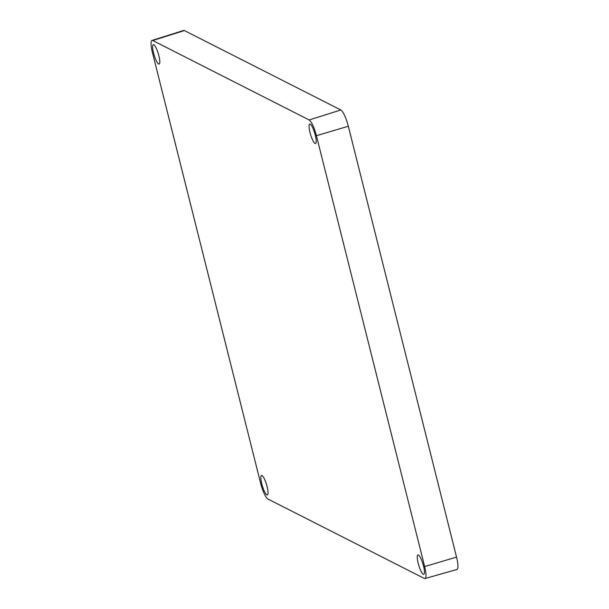 <?xml version="1.0" encoding="UTF-8"?>
<svg xmlns="http://www.w3.org/2000/svg" width="609" height="609" viewBox="0 0 609 609"><rect width="100%" height="100%" fill="white"/><g stroke="black" fill="none" stroke-linecap="round" stroke-linejoin="round"><path stroke-width="0.91" d="M424.313 578.443L267.899 499.007A14.532 3.159 73.3 0 1 260.629 483.264L152.402 52.404A14.532 3.159 73.3 0 1 152.029 40.422A14.532 3.159 73.3 0 1 152.737 40.521L309.151 119.958A14.532 3.159 73.3 0 1 316.421 135.7L424.648 566.56A14.532 3.159 73.3 0 1 425.006 578.55A14.532 3.159 73.3 0 1 424.313 578.443M425.006 578.55L456.917 569.491A15.004 3.258 -106.7 0 0 456.552 557.106L348.325 126.246A15.004 3.258 -106.7 0 0 340.819 109.985L184.405 30.557A15.004 3.258 -106.7 0 0 183.674 30.45L152.029 40.422M266.849 494.828A10.132 2.2 73.3 0 1 262.03 484.817A10.132 2.2 73.3 0 1 261.535 475.484A10.132 2.2 73.3 0 1 262.015 475.56A10.132 2.2 73.3 0 1 266.818 485.54A10.132 2.2 73.3 0 1 267.343 494.904A10.132 2.2 73.3 0 1 266.849 494.828M423.263 574.264A10.132 2.2 73.3 0 1 418.444 564.246A10.132 2.2 73.3 0 1 417.949 554.921A10.132 2.2 73.3 0 1 418.421 554.997A10.132 2.2 73.3 0 1 423.232 564.969A10.132 2.2 73.3 0 1 423.757 574.333A10.132 2.2 73.3 0 1 423.263 574.264M310.202 124.137A10.132 2.2 73.3 0 1 315.005 134.109A10.132 2.2 73.3 0 1 315.538 143.473A10.132 2.2 73.3 0 1 315.043 143.404A10.132 2.2 73.3 0 1 310.225 133.394A10.132 2.2 73.3 0 1 309.722 124.061A10.132 2.2 73.3 0 1 310.202 124.137M153.788 44.701A10.132 2.2 73.3 0 1 158.599 54.681A10.132 2.2 73.3 0 1 159.124 64.044A10.132 2.2 73.3 0 1 158.629 63.975A10.132 2.2 73.3 0 1 153.811 53.957A10.132 2.2 73.3 0 1 153.308 44.632A10.132 2.2 73.3 0 1 153.788 44.701M424.648 566.56L456.552 557.106M316.421 135.7L348.325 126.246M309.151 119.958L340.819 109.985M152.737 40.521L184.405 30.557"/></g></svg>
